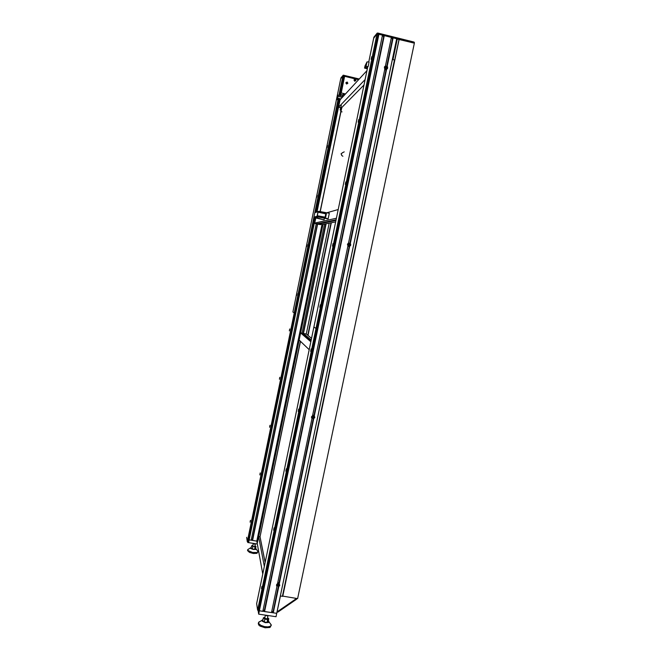 <?xml version="1.0" encoding="UTF-8"?>
<svg xmlns="http://www.w3.org/2000/svg" width="661" height="661" viewBox="0 0 661 661"><rect width="100%" height="100%" fill="white"/><g stroke="black" fill="none" stroke-linecap="round" stroke-linejoin="round"><path stroke-width="0.99" d="M325.914 215.916L326.071 215.205M318.445 212.206L325.898 213.569L325.774 212.883L326.402 213.677L325.724 217.006L324.634 218.105L328.12 218.857L324.774 217.733L317.206 216.585L318.024 212.148L318.61 211.735L318.015 211.636L318.875 211.396M317.387 216.684L314.223 217.552L313.909 217.163L317.073 216.238L318.015 211.644L314.834 212.652L313.909 217.13L314.826 212.685M317.71 215.775L325.154 217.147L324.7 217.667L317.677 216.254L317.817 216.734M340.134 99.728L338.126 99.29L314.818 212.66L318.519 211.388L325.683 212.908L318.908 211.396L329.269 213.247M316.718 217.353L316.503 218.097L324.03 219.865L315.999 217.543M316.503 218.097L315.322 217.733L316.586 217.89M328.079 218.915L318.346 216.957M314.388 217.634L324.03 219.865M324.411 218.32L324.154 219.502M314.859 212.586L315.28 212.388M329.236 213.569L328.211 218.543M326.013 215.469L325.543 216.841L326.013 215.469M267.945 615.738L267.35 618.597L266.003 618.803L264.772 618.06L265.35 615.234M268.358 620.836L269.027 621.819L268.54 622.505L265.259 622.67L262.111 621.125L262.004 620.208L262.954 619.679M270.01 623.232L271.258 624.926L270.539 626.207L267.829 626.884L264.565 626.603L260.946 625.389L258.773 623.645L258.724 622.158L260.533 621.191M271.241 625.323L269.985 627.446L265.135 627.801L260.137 626.116L258.823 625.058L258.319 623.629M255.336 544.02L254.84 546.416L253.865 546.54L252.758 546.011L253.246 543.623M255.633 548.382L256.195 549.051L255.79 549.489L253.122 549.489L250.635 548.423L250.486 547.87L251.246 547.498M257.327 550.696L258.005 551.72L257.162 552.497L252.543 552.472L248.164 550.654L247.751 549.655L248.809 548.969M257.988 551.811L256.989 553.356L253.518 553.513L249.503 552.447L247.553 550.58M279.182 583.432L277.744 582.787M276.81 584.241L277.05 585.861L278.925 585.935L279.339 584.101L277.587 583.556M279.132 583.192L277.777 582.638M279.149 583.275L277.752 582.729M310.728 351.181L311.157 349.107L310.728 351.181M289.386 330.748L289.725 329.079L289.386 330.748M277.744 612.086L277.207 611.888L278.017 611.979L296.599 599.172L296.69 598.461L296.665 599.114M296.698 599.073L296.69 598.461M277.397 612.053L277.81 612.078M280.462 596.007L277.05 611.822M394.708 48.327L395.022 49.03M395.055 48.864L394.741 48.162M394.741 50.343L394.477 49.418M394.708 50.542L394.443 49.583M394.32 52.376L394.196 50.79M395.212 48.088L394.89 47.468M382.893 36.115L383.942 36.033M373.713 38.148L376.977 34.075L377.654 33.992L413.489 42.924L413.679 42.007L414.356 42.345L414.199 43.105L414.364 42.403M256.625 603.576L257.592 610.21L259.376 610.789L258.674 614.185L276.025 616.746L276.728 613.358L259.376 610.789L378.943 34.289L377.043 34.025L373.713 38.107L373.895 37.198L377.175 33.149L377.844 33.067L413.679 42.007M383.173 35.859L383.851 36M319.866 307.076L320.304 304.994L319.866 307.076M296.649 295.351L296.996 293.682L296.723 295.335M258.509 610.665L316.966 328.715L315.966 328.459L317.85 328.889L316.966 328.715L378.249 33.141M256.608 603.625L313.892 326.972L315.966 328.459L313.901 326.988L367.78 66.794L256.608 603.675M371.746 56.706L371.168 59.308L371.746 56.706M358.708 119.6L358.155 122.169L358.708 119.6M345.802 181.915L345.257 184.444L345.802 181.915M333.012 243.636L332.483 246.14L333.012 243.636M320.337 304.795L319.833 307.274L320.337 304.795M340.456 95.721L344.464 76.222L342.919 76.007L340.779 78.659L343.199 75.965L358.675 79.651M246.644 537.343L247.28 541.681L248.024 542.037L295.029 313.182L294.244 312.992L295.74 313.331L295.029 313.182L314.644 217.709M292.889 312.025L294.244 312.992L292.881 312.025L340.779 78.634L292.881 312.025M327.418 145.445L326.988 147.486L327.418 145.445M317.214 195.177L316.793 197.193L317.214 195.177M307.084 244.529L306.671 246.536L307.084 244.529M297.029 293.525L296.632 295.508L297.029 293.525M298.26 411.34L298.64 409.275L298.26 411.34M285.907 470.954L286.312 468.889L285.907 470.954M273.671 530.015L274.034 527.949L273.671 530.015M261.541 588.546L261.896 586.472L261.541 588.546M311.191 348.917L310.703 351.388L311.191 348.917M298.722 409.093L298.243 411.555L298.722 409.093M286.37 468.723L285.907 471.186L286.37 468.723M274.125 527.808L273.671 530.271L274.125 527.808M261.996 586.365L261.549 588.827L261.996 586.365M314.157 416.017L312.661 415.232M311.496 417.198L311.744 417.612M312.777 418.413L314.454 417.372L314.413 416.422L313.471 415.604L311.678 416.62L311.827 417.769L312.777 418.413M314.091 415.786L312.686 415.125M314.272 416.174L312.67 415.174M311.505 417.355L311.835 417.777M279.463 379.1L279.793 377.439L279.463 379.1M269.614 427.089L269.936 425.436L269.614 427.089M259.831 474.738L260.153 473.078L259.831 474.738M250.122 522.033L250.436 520.372L250.122 522.033M347.926 245.983L348.843 246.181M348.785 243.223L348.041 243.372M348.678 246.156L349.834 245.9L350.421 244.934L350.066 243.694L349.215 243.231L348.256 243.413L347.546 244.438L348.678 246.156M347.909 246.057L348.678 246.247M347.917 246.041L349.115 246.181M349.058 243.215L348.231 243.24M384.719 69.446L386.668 69.066M384.842 68.851L386.825 68.942L387.04 66.868L386.231 66.29L384.975 66.53L384.578 68.496M384.685 69.57L386.503 69.347M384.702 69.504L385.966 69.669L386.792 68.975M341.117 153.79L341.828 153.468L341.117 153.79M344.216 151.906L342.026 152.922L344.216 151.906M342.894 156.26L341.737 155.509L341.299 154.178L341.737 155.509L342.894 156.26M341.431 153.699L341.233 154.286L341.431 153.699M340.696 108.297L340.977 107.214M340.291 109.445L341.175 106.016M340.134 110.056L341.34 105.396M320.081 211.594L341.795 107.503L340.927 110.271L341.795 107.503L363.996 84.996M340.679 111.494L341.993 107.305M365.128 79.551L338.539 107.214L340.06 99.811L366.962 70.677M340.77 107.735L338.539 107.214L337.969 107.801L338.539 107.214L340.919 107.677L338.539 107.214L339.911 100.546L339.333 101.166M340.787 111.717L342.101 111.907L340.787 111.717M314.413 222.451L315.76 218.039L314.727 223.071L317.594 223.691L336.102 219.741M314.256 223.236L319.437 224.153M289.758 328.922L289.369 330.905L289.758 328.922M279.834 377.291L279.446 379.265L279.834 377.291M269.977 425.296L269.605 427.27L269.977 425.296M260.194 472.954L259.831 474.92L260.194 472.954M250.486 520.265L250.122 522.231L250.486 520.265M340.936 77.891L343.282 75.222L359.262 79.014M346.637 83.972L347.727 83.269L346.827 82.088L345.91 82.964L346.637 83.972M354.759 81.154L355.841 80.477L355.164 79.312L354.048 80.022L354.759 81.154M347.826 83.261L346.62 84.046L345.852 82.782L347.165 82.038L347.826 83.261M355.949 80.452L354.726 81.229L353.982 79.956L355.089 79.18L355.949 80.452M386.859 69.165L387.065 68.67M385.066 66.464L384.578 66.654M348.554 243L349.826 243.479L386.024 69.859L384.652 69.736M263.078 610.243L264.408 610.433L264.598 611.565L271.531 612.59L277 586.357L276.521 584.894L277.562 583.663L312.009 418.372L311.529 416.86L312.579 415.604L347.942 245.933L347.463 244.355L348.529 243.091L384.842 68.843L384.363 67.215L385.446 65.926L391.395 37.404L384.289 35.628L383.702 36.314L382.347 35.975M385.446 65.926L385.09 66.447M386.883 66.687L387.503 66.744L387.652 68.157L386.024 69.859M277.802 582.498L279.058 582.886L279.777 585.39L278.735 586.621L273.266 612.846L273.051 611.722L271.754 611.524M349.826 243.479L350.512 243.727L350.768 245.049L349.702 246.305L314.33 415.926L314.801 417.455L313.752 418.694L279.297 583.927M311.604 417.777L312.009 418.372M312.719 414.968L313.983 415.397L349.231 246.313L347.876 246.231M348.289 246.379L349.851 245.892M349.801 243.471L348.595 243M314.479 416.645L314.363 415.959M320.841 224.525L320.271 224.633M318.024 212.148L325.823 213.842L325.138 217.147M326.402 213.677L325.823 213.842M267.548 617.671L268.804 618.671L268.201 621.596L267.003 622.431L264.26 622.026L262.723 620.795L263.326 617.861L264.962 617.11M268.804 618.671L267.614 619.497L264.871 619.093L263.326 617.861M267.614 619.497L267.003 622.431M264.871 619.093L264.26 622.026M268.672 615.655L266.945 615.837L265.053 615.127M266.945 615.837L267.027 615.416M254.972 545.804L256.014 546.523L255.526 548.894L254.535 549.39L252.32 549.043L251.106 548.192L251.593 545.829L252.882 545.383M256.014 546.523L255.03 547.019L251.593 545.829M255.03 547.019L254.535 549.39M252.816 546.664L252.32 549.043M256.03 543.805L254.477 544.053L252.824 543.292M254.477 544.053L254.576 543.573M258.674 614.185L258.129 610.566M257.286 544.003L247.792 542.491L247.71 541.962M262.764 573.897L256.757 541.086L249.197 539.88L251.155 540.194L316.288 223.476M247.892 542.012L247.792 542.491M260.046 536.897L300.507 341.332M265.152 562.346L260.079 537.046M320.238 211.619L340.82 111.552M341.985 107.355L363.988 85.054M322.981 224.393L257.195 543.499L258.625 536.583L260.029 536.815L300.375 341.208M264.334 566.295L258.625 536.583M265.111 562.569L260.029 536.815M277.356 585.109L277.926 585.58L278.81 584.572L277.513 584.374L277.356 585.109M277.405 584.869L277.926 585.58M277.851 585.233L278.653 585.307M278.578 584.968L278.686 584.473M311.017 349.768L310.86 350.528L311.017 349.768M289.617 329.608L289.493 330.219L289.617 329.608M296.549 598.478L277.306 611.871L296.549 598.478M277.157 611.846L296.599 598.445M392.485 59.515L393.692 55.392M320.155 305.655L319.998 306.415L320.155 305.655M296.888 294.211L296.756 294.823L296.888 294.211M378.943 34.289L259.376 610.789L262.855 611.309L382.504 35.182L378.943 34.289M339.655 99.613L316.553 212.049M315.347 217.923L248.726 542.144L248.024 542.037M298.549 409.936L298.392 410.696L298.549 409.936M286.196 469.558L286.039 470.31L286.196 469.558M273.951 528.643L273.803 529.378L273.951 528.643M261.822 587.183L261.673 587.918L261.822 587.183M392.816 59.589L397.236 39.049L414.364 43.147L297.615 598.602L282.437 596.073M395.683 43.659L396.121 43.766M399.145 39.338L282.734 596.354M399.004 39.486L282.677 596.115M397.236 39.049L392.94 59.622M392.378 59.482L280.355 595.991L282.387 596.296L394.452 59.994L392.378 59.482M312.339 417.256L313.645 417.496L313.801 416.736L312.496 416.496L312.339 417.256M312.347 417.19L312.909 417.752M312.802 417.578L313.645 417.496M313.529 417.322L313.678 416.628M344.307 94.292L344.1 95.316M344.05 94.234L343.794 95.506M279.694 377.968L279.57 378.571L279.694 377.968M269.837 425.973L269.713 426.576L269.837 425.973M260.062 473.623L259.938 474.218L260.062 473.623M250.354 520.926L250.23 521.521L250.354 520.926M348.24 244.95L349.562 245.231L349.719 244.454L349.14 243.926L348.24 244.95M348.785 245.438L349.562 245.231M349.405 245.231L349.719 244.454M349.57 244.454L349.033 243.959M385.115 68.009L385.694 68.57L386.611 67.538L385.28 67.207L385.115 68.009M386.28 68.38L386.611 67.538M386.412 67.728L386.024 66.976M385.834 67.166L385.256 67.348M339.572 100.687L339.969 100.265M340.382 99.464L337.854 98.861L338.234 98.448L340.762 99.051M338.151 99.257L338.044 99.695M339.564 100.059L339.985 100.158M337.788 99.902L336.573 99.307L337.606 98.159L340.869 98.935M336.573 99.307L337.796 95.093L337.416 96.944L337.986 96.299L342.158 97.291L344.191 95.341M343.034 96.332L337.796 95.093M337.606 98.159L337.986 96.299M364.558 68.116L366.07 66.431L368.16 66.48L369.094 61.944L367.004 61.903L365.021 65.877L364.558 68.116L367.351 68.802M367.632 67.447L367.128 67.323L367.64 66.761M367.541 67.909L366.111 67.562L365.566 68.166L367.392 68.612M366.07 66.431L367.004 61.903M319.445 224.459L314.603 223.41M337.969 107.801L338.539 107.214L317.024 211.892M316.644 212.016L338.539 107.214M335.656 221.889L321.882 224.616L319.023 223.996L319.156 223.352M338.217 209.52L326.848 212.768M336.416 218.213L314.727 223.071M335.945 220.477L319.023 223.996M331.326 222.749L308.026 335.449M331.252 222.757L307.968 335.4M346.323 83.203L347.223 83.418L347.331 82.881L346.43 82.666L346.323 83.203M347.149 83.443L347.331 82.881M347.24 82.989L346.934 82.509M346.843 82.608L346.414 82.749M354.445 80.386L355.345 80.609L355.453 80.072L355.056 79.692L354.445 80.386M355.263 80.634L355.453 80.072M355.354 80.179L355.056 79.692M354.965 79.799L354.536 79.94M342.456 96.2L342.72 94.903L340.721 94.424M358.568 79.766L344.455 76.263M344.645 76.263L341.208 92.953L345.455 93.969M357.923 80.468L358.122 79.518M345.001 94.457L343.464 94.093L342.72 94.903M329.195 223.17L306.291 334.012L329.195 223.17M331.021 222.807L307.77 335.243M311.538 338.374L306.291 334.012L303.457 333.45L303.292 334.251L326.088 223.782M309.199 349.652L299.144 340.027L300.615 332.896L302.036 333.169L324.534 224.087M310.827 341.778L300.615 332.896M311.009 340.894L302.036 333.169M311.191 340.035L303.457 333.45M303.035 334.036L325.774 223.848M251.296 539.508L252.436 539.69L252.56 540.417L256.757 541.086L321.973 224.591M391.229 38.198L392.551 38.528L393.163 37.842L396.707 38.735L276.728 613.358L273.266 612.846M273.051 611.722L278.372 586.2M276.645 585.902L276.744 585.423M278.62 586.109L278.735 586.621M387.222 66.364L393.163 37.842M350.289 243.463L386.611 69.281M264.408 610.433L383.702 36.314M264.598 611.565L384.289 35.628M279.058 582.886L313.355 418.405M276.835 585.588L277 586.357M313.983 415.397L314.33 415.926M349.231 246.313L349.702 246.305M386.71 66.538L392.551 38.528M252.436 539.69L317.437 223.724M252.56 540.417L317.701 223.782M318.181 216.957L315.33 217.725M368.78 61.944L373.911 37.173M257.583 610.169L377.175 33.149M343.894 75.304L339.737 95.548M338.936 99.447L315.751 212.297M343.051 75.28L338.928 95.358M313.909 217.213L247.28 541.681M261.938 620.332L258.6 622.381M269.027 621.819L271.266 625.05M258.525 622.612L258.311 623.662M250.469 547.911L247.768 549.63M256.195 549.051L258.005 551.671M247.726 549.745L247.553 550.596M278.686 583.547L278.537 582.87M278.132 611.879L296.5 599.221M373.705 38.107L368.772 61.944M339.366 101.026L339.936 100.406M386.933 69.041L387.536 68.455M276.546 585.638L276.645 585.167M350.074 245.685L350.495 245.677"/></g></svg>
